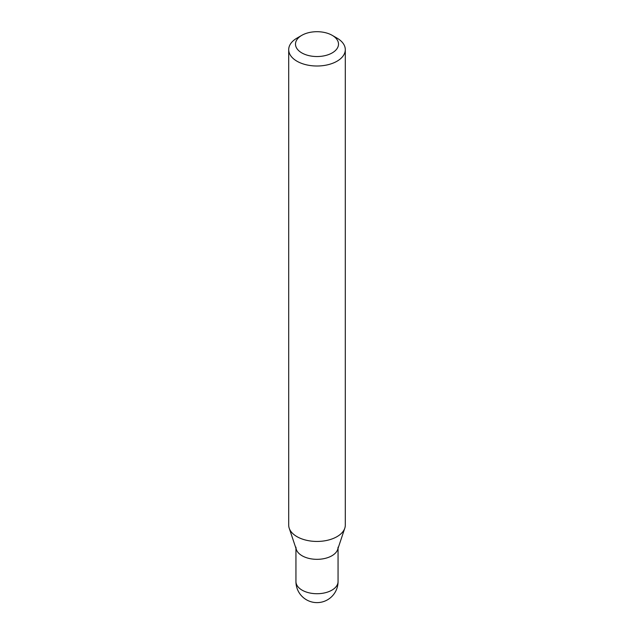 <?xml version="1.0" encoding="UTF-8"?>
<svg xmlns="http://www.w3.org/2000/svg" width="634" height="634" viewBox="0 0 634 634"><rect width="100%" height="100%" fill="white"/><g stroke="black" fill="none" stroke-linecap="round" stroke-linejoin="round"><path stroke-width="0.95" d="M295.943 547.174A21.057 12.157 0 0 0 302.109 555.772A21.057 12.157 0 0 0 325.06 558.403A21.057 12.157 0 0 0 338.057 547.174M296.989 38.111L301.792 35.338L296.989 38.111A28.3 16.341 0 0 0 288.7 49.666L288.7 525.095A28.3 16.341 0 0 0 289.207 528.193L296.324 549.48A21.057 12.157 0 0 0 310.826 558.8A21.057 12.157 0 0 0 331.891 555.772A21.057 12.157 0 0 0 337.676 549.48L344.793 528.193A28.3 16.341 0 0 0 345.3 525.095L345.3 49.666A28.3 16.341 0 0 0 337.011 38.111L332.208 35.338A21.508 12.418 0 0 0 301.792 35.338L301.792 35.338A21.508 12.418 0 0 0 301.792 52.899A21.508 12.418 0 0 0 332.208 52.899A21.508 12.418 0 0 0 332.208 35.338M288.7 49.666A28.3 16.341 0 0 0 306.167 64.763A28.3 16.341 0 0 0 337.011 61.221A28.3 16.341 0 0 0 345.3 49.666M289.207 528.193A28.3 16.341 0 0 0 308.703 540.723A28.3 16.341 0 0 0 337.011 536.649A28.3 16.341 0 0 0 344.793 528.193M338.057 581.56A21.057 21.057 0 0 1 327.532 599.796A21.057 21.057 0 0 1 295.943 581.56A21.057 12.157 0 0 0 302.109 590.159A21.057 12.157 0 0 0 331.891 590.159A21.057 12.157 0 0 0 338.057 581.56L338.057 548.339M295.943 581.56L295.943 548.339"/></g></svg>
